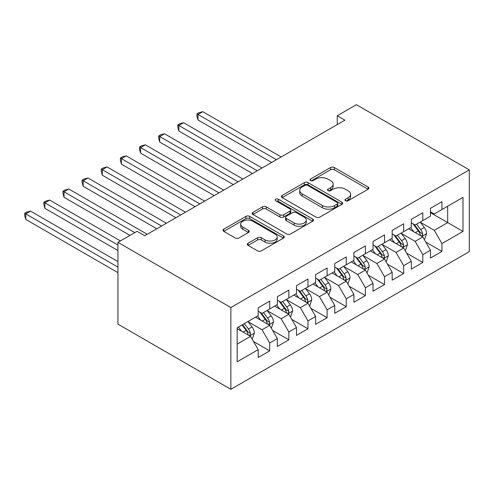 <?xml version="1.0" encoding="UTF-8"?>
<svg xmlns="http://www.w3.org/2000/svg" width="494" height="494" viewBox="0 0 494 494"><rect width="100%" height="100%" fill="white"/><g stroke="black" fill="none" stroke-linecap="round" stroke-linejoin="round"><path stroke-width="0.74" d="M345.534 200.737A1.859 1.074 0 0 0 348.165 200.737L368.123 189.214A2.655 1.531 0 0 0 368.901 188.128A2.655 1.531 0 0 0 368.123 187.047L334.308 167.522A2.655 1.531 0 0 0 330.554 167.522L310.596 179.044A1.859 1.074 0 0 0 310.053 179.804A1.859 1.074 0 0 0 310.596 180.563A1.859 1.074 0 0 0 313.227 180.563L315.808 179.075A8.503 4.909 0 0 1 327.831 179.075L330.647 180.699A8.503 4.909 0 0 1 333.135 184.169A8.503 4.909 0 0 1 330.647 187.64L328.065 189.134A1.859 1.074 0 0 0 327.522 189.894A1.859 1.074 0 0 0 328.065 190.653A1.859 1.074 0 0 0 330.696 190.653L333.277 189.159A8.503 4.909 0 0 1 345.3 189.159L348.116 190.789A8.503 4.909 0 0 1 350.61 194.259A8.503 4.909 0 0 1 348.116 197.73L345.534 199.218A1.859 1.074 0 0 0 344.991 199.977A1.859 1.074 0 0 0 345.534 200.737L345.534 199.218M248.087 243.221A2.655 1.531 0 0 0 247.309 244.308A2.655 1.531 0 0 0 248.087 245.394L257.578 250.872A2.655 1.531 0 0 0 261.332 250.872L283.5 238.071A2.655 1.531 0 0 0 284.278 236.984A2.655 1.531 0 0 0 283.5 235.904L249.686 216.378A2.655 1.531 0 0 0 245.932 216.378L223.763 229.179A2.655 1.531 0 0 0 222.985 230.266A2.655 1.531 0 0 0 223.763 231.346L235.224 237.966A2.655 1.531 0 0 0 238.979 237.966L248.463 232.489A2.655 1.531 0 0 0 249.242 231.402A2.655 1.531 0 0 0 248.463 230.315L242.782 227.036A7.107 4.1 0 0 1 240.702 224.134A7.107 4.1 0 0 1 245.086 220.343A7.107 4.1 0 0 1 252.835 221.232L275.09 234.088A7.107 4.1 0 0 1 277.171 236.984A7.107 4.1 0 0 1 272.787 240.776A7.107 4.1 0 0 1 265.043 239.886L261.332 237.744A2.655 1.531 0 0 0 257.578 237.744L248.087 243.221L248.087 245.394M117.936 242.356L230.846 307.546L230.846 389.309L117.936 324.12L117.936 242.356L137.073 231.309L144.73 235.731L344.905 120.159L337.254 115.738L337.254 124.581M337.254 115.738L356.39 104.691L469.3 169.88L230.846 307.546M315.993 217.138A2.655 1.531 0 0 0 319.754 217.138L341.916 204.343A2.655 1.531 0 0 0 342.694 203.256A2.655 1.531 0 0 0 341.916 202.176L308.108 182.65A2.655 1.531 0 0 0 304.347 182.65L282.185 195.451A2.655 1.531 0 0 0 281.407 196.532A2.655 1.531 0 0 0 282.185 197.619L315.993 217.138M276.449 201.138A1.859 1.074 0 0 1 278.332 201.404L278.332 199.193L312.708 219.04A2.655 1.531 0 0 1 313.486 220.12A2.655 1.531 0 0 1 312.708 221.207L290.54 234.002A2.655 1.531 0 0 1 286.786 234.002L252.971 214.482L252.971 212.315A2.655 1.531 0 0 0 252.193 213.396A2.655 1.531 0 0 0 252.971 214.482M252.971 212.315L262.462 206.838A2.655 1.531 0 0 1 266.217 206.838L279.931 214.754A2.655 1.531 0 0 0 283.686 214.754L289.978 211.123A2.655 1.531 0 0 0 290.756 210.036A2.655 1.531 0 0 0 289.978 208.95L275.701 200.712A1.859 1.074 0 0 1 275.158 199.953A1.859 1.074 0 0 1 276.307 198.959A1.859 1.074 0 0 1 278.332 199.193M230.846 389.309L469.3 251.644L469.3 169.88M430.453 212.636L447.675 222.584L447.675 206.226L462.983 197.39L441.932 209.542L441.932 201.7L430.453 208.326L430.453 216.174L422.796 220.596L422.796 212.747L411.317 219.379L411.317 227.221L403.66 231.643L403.66 223.794L392.174 230.426L392.174 238.269L384.523 242.69L384.523 234.848L373.038 241.473L373.038 249.322L365.381 253.737L365.381 245.895L353.902 252.527L353.902 260.369L346.245 264.79L346.245 256.942L334.765 263.574L334.765 271.416L327.108 275.837L327.108 267.995L315.629 274.621L315.629 282.469L307.972 286.884L307.972 279.042L296.486 285.668L296.486 293.516L288.836 297.938L288.836 290.089L277.35 296.721L277.35 304.563L269.699 308.985L269.699 301.136L258.214 307.768L258.214 315.61L237.163 327.769L237.163 361.799L258.214 349.647L250.557 336.383L237.163 328.652M462.983 197.39L462.983 231.42L441.932 243.573L434.282 230.315L420.406 222.306M425.76 242.085L441.932 251.421L441.932 243.573M441.932 251.421L430.453 258.047L430.453 250.205L422.796 254.626L415.139 241.362L401.264 233.353M406.624 253.132L422.796 262.468L422.796 254.626M422.796 262.468L411.317 269.1L411.317 261.252L403.66 265.673L396.003 252.415L382.128 244.407M387.487 264.179L403.66 273.515L403.66 265.673M403.66 273.515L392.174 280.147L392.174 272.305L384.523 276.72L376.866 263.463L362.991 255.454M368.351 275.232L384.523 284.569L384.523 276.72M384.523 284.569L373.038 291.194L373.038 283.352L365.381 287.774L357.73 274.51L343.855 266.501M349.215 286.279L365.381 295.616L365.381 287.774M365.381 295.616L353.902 302.248L353.902 294.399L346.245 298.821L338.594 285.563L324.719 277.548M330.078 297.326L346.245 306.663L346.245 298.821M346.245 306.663L334.765 313.295L334.765 305.446L327.108 309.868L319.451 296.61L305.582 288.601M310.936 308.38L327.108 317.716L327.108 309.868M327.108 317.716L315.629 324.342L315.629 316.5L307.972 320.915L300.315 307.657L286.44 299.648M291.8 319.427L307.972 328.763L307.972 320.915M307.972 328.763L296.486 335.389L296.486 327.547L288.836 331.968L281.179 318.71L267.303 310.695M272.663 330.474L288.836 339.81L288.836 331.968M288.836 339.81L277.35 346.442L277.35 338.594L269.699 343.015L262.042 329.757L248.167 321.748M253.527 341.521L269.699 350.857L269.699 343.015M269.699 350.857L258.214 357.489L258.214 349.647M258.214 311.195L262.042 313.406L269.699 308.985M237.163 344.12L250.557 336.383M277.35 300.142L281.179 302.353L288.836 297.938M262.042 329.757L269.699 325.336L255.534 317.16M277.35 338.594L269.699 325.336M296.486 289.095L300.315 291.306L307.972 286.884M281.179 318.71L288.836 314.289L274.67 306.113M296.486 327.547L288.836 314.289M315.629 278.048L319.451 280.259L327.108 275.837M300.315 307.657L307.972 303.242L293.813 295.06M315.629 316.5L307.972 303.242M334.765 267.001L338.594 269.205L346.245 264.79M319.451 296.61L327.108 292.189L312.949 284.013M334.765 305.446L327.108 292.189M353.902 255.948L357.73 258.158L365.381 253.737M338.594 285.563L346.245 281.142L332.085 272.966M353.902 294.399L346.245 281.142M373.038 244.901L376.866 247.111L384.523 242.69M357.73 274.51L365.381 270.094L351.222 261.919M373.038 283.352L365.381 270.094M392.174 233.853L396.003 236.064L403.66 231.643M376.866 263.463L384.523 259.041L370.358 250.866M392.174 272.305L384.523 259.041M411.317 222.8L415.139 225.011L422.796 220.596M396.003 252.415L403.66 247.994L389.494 239.818M411.317 261.252L403.66 247.994M430.453 211.753L434.282 213.964L441.932 209.542M415.139 241.362L422.796 236.947L408.637 228.771M430.453 250.205L422.796 236.947M434.282 230.315L447.675 222.584L462.983 231.42M346.275 200.996L348.116 199.934A8.503 4.909 0 0 0 350.61 196.464L350.61 194.259M333.135 184.169L333.135 186.38A8.503 4.909 0 0 1 330.647 189.85L328.806 190.912M368.086 189.233L334.308 169.732A2.655 1.531 0 0 0 330.554 169.732L311.337 180.829M341.885 204.362L308.108 184.861A2.655 1.531 0 0 0 304.347 184.861L282.216 197.637M337.223 204.016A1.859 1.074 0 0 0 337.766 203.256A1.859 1.074 0 0 0 337.223 202.497L307.546 185.361A1.859 1.074 0 0 0 304.915 185.361L302.192 186.936A8.503 4.909 0 0 0 299.697 190.406A8.503 4.909 0 0 0 302.192 193.876L322.477 205.59A8.503 4.909 0 0 0 334.5 205.59L337.223 204.016L337.223 206.226A1.859 1.074 0 0 0 337.766 205.467L337.766 203.256M299.697 190.406L299.697 192.617A8.503 4.909 0 0 0 302.192 196.087L302.192 193.876M337.223 206.226L334.5 207.801A8.503 4.909 0 0 1 322.477 207.801L302.192 196.087M253.008 214.501L262.462 209.048L262.462 206.838M290.756 210.036L290.756 212.247A2.655 1.531 0 0 1 289.978 213.328L283.686 216.965A2.655 1.531 0 0 1 279.931 216.965L266.217 209.048A2.655 1.531 0 0 0 262.462 209.048M278.332 201.404L312.671 221.226M294.158 222.967A7.107 4.1 0 0 0 301.902 223.856A7.107 4.1 0 0 0 306.292 220.071A7.107 4.1 0 0 0 304.211 217.169L296.369 212.642A2.655 1.531 0 0 0 292.609 212.642L286.316 216.273A2.655 1.531 0 0 0 285.538 217.36A2.655 1.531 0 0 0 286.316 218.441L294.158 222.967L294.158 225.178A7.107 4.1 0 0 0 301.902 226.067A7.107 4.1 0 0 0 306.292 222.275L306.292 220.071M285.538 217.36L285.538 219.564A2.655 1.531 0 0 0 286.316 220.651L286.316 218.441M294.158 225.178L286.316 220.651M277.171 236.984L277.171 239.195A7.107 4.1 0 0 1 272.787 242.986A7.107 4.1 0 0 1 265.043 242.097L261.332 239.954A2.655 1.531 0 0 0 257.578 239.954L248.124 245.413M240.702 224.134L240.702 226.345A7.107 4.1 0 0 0 242.782 229.247L242.782 227.036M248.433 232.507L242.782 229.247M283.463 238.089L249.686 218.589A2.655 1.531 0 0 0 245.932 218.589L223.801 231.365M424.21 239.399L424.673 239.133L426.581 233.606A7.169 4.143 -120 0 0 424.297 227.499L420.227 222.072M413.75 231.723L410.662 227.598M409.217 229.105L408.865 228.636M281.179 156.95L202.775 111.687L197.989 114.447L197.989 119.974L271.607 162.477M421.444 236.163L422.555 235.169L422.71 233.915A7.169 4.143 -120 0 0 420.66 229.599L416.596 224.171M414.275 224.511L419.295 231.217A3.656 2.112 60 0 1 419.962 232.322L422.71 233.915M413.015 223.782L418.362 230.926A7.169 4.143 60 0 1 420.419 235.243L420.561 235.657M197.989 119.974L196.939 116.047L196.939 113.842L276.393 159.716M196.939 113.842L198.847 112.737L202.775 111.687M405.074 250.446L405.537 250.18L407.445 244.66A7.169 4.143 -120 0 0 405.16 238.553L401.091 233.125M394.613 242.77L391.526 238.645M390.081 240.152L389.729 239.683M262.042 168.003L183.638 122.734L178.853 125.495L178.853 131.021L252.471 173.524M402.307 247.216L403.419 246.216L403.573 244.962A7.169 4.143 -120 0 0 401.523 240.652L397.454 235.224M395.138 235.558L400.159 242.264A3.656 2.112 60 0 1 400.819 243.375L403.573 244.962M393.872 234.835L399.226 241.974A7.169 4.143 60 0 1 401.276 246.29L401.424 246.704M178.853 131.021L177.797 127.1L177.797 124.889L257.257 170.763M177.797 124.889L179.711 123.784L183.638 122.734M385.938 261.499L386.394 261.233L388.309 255.707A7.169 4.143 -120 0 0 386.024 249.6L381.955 244.172M375.477 253.823L372.39 249.698M370.945 251.205L370.593 250.736M242.906 179.05L164.496 133.781L159.716 136.542L159.716 142.068L233.335 184.571M383.171 258.263L384.283 257.263L384.437 256.009A7.169 4.143 -120 0 0 382.387 251.699L378.318 246.271M376.002 246.611L381.022 253.311A3.656 2.112 60 0 1 381.683 254.422L384.437 256.009M374.736 245.882L380.09 253.027A7.169 4.143 60 0 1 382.14 257.337L382.288 257.751M159.716 142.068L158.66 138.147L158.66 135.936L238.12 181.811M158.66 135.936L160.575 134.831L164.496 133.781M366.801 272.546L367.258 272.28L369.172 266.754A7.169 4.143 -120 0 0 366.881 260.647L362.818 255.219M356.341 264.87L353.247 260.746M351.802 262.252L351.45 261.783M223.763 190.097L145.36 144.828L140.574 147.595L140.574 153.115L214.198 195.624M364.035 269.31L365.146 268.31L365.301 267.063A7.169 4.143 -120 0 0 363.251 262.746L359.181 257.318M356.859 257.658L361.886 264.364A3.656 2.112 60 0 1 362.547 265.469L365.301 267.063M355.6 256.929L360.953 264.074A7.169 4.143 60 0 1 363.004 268.384L363.152 268.804M140.574 153.115L139.524 149.194L139.524 146.984L218.984 192.858M139.524 146.984L141.438 145.878L145.36 144.828M347.665 283.593L348.122 283.328L350.036 277.801A7.169 4.143 -120 0 0 347.745 271.694L343.682 266.272M337.204 275.918L334.111 271.793M332.666 273.299L332.314 272.83M204.627 201.144L126.223 155.882L121.438 158.642L121.438 164.169L195.062 206.671M344.892 280.364L346.004 279.363L346.164 278.11A7.169 4.143 -120 0 0 344.108 273.793L340.045 268.372M337.723 268.705L342.743 275.411A3.656 2.112 60 0 1 343.41 276.523L346.164 278.11M336.463 267.976L341.811 275.121A7.169 4.143 60 0 1 343.867 279.437L344.009 279.851M121.438 164.169L120.388 160.247L120.388 158.037L199.848 203.911M120.388 158.037L122.302 156.931L126.223 155.882M328.522 294.64L328.985 294.381L330.9 288.854A7.169 4.143 -120 0 0 328.609 282.747L324.546 277.319M318.068 286.971L314.974 282.846M313.529 284.353L313.177 283.883M185.491 212.198L107.087 166.929L102.301 169.689L102.301 175.216L175.926 217.718M325.756 291.411L326.867 290.41L327.028 289.157A7.169 4.143 -120 0 0 324.972 284.847L320.909 279.419M318.587 279.758L323.607 286.458A3.656 2.112 60 0 1 324.274 287.57L327.028 289.157M317.327 279.03L322.675 286.168A7.169 4.143 60 0 1 324.731 290.484L324.873 290.898M102.301 175.216L101.251 171.294L101.251 169.084L180.705 214.958M101.251 169.084L103.166 167.979L107.087 166.929M309.386 305.693L309.849 305.428L311.757 299.901A7.169 4.143 -120 0 0 309.472 293.794L305.403 288.366M298.926 298.018L295.838 293.893M294.393 295.4L294.041 294.93M166.355 223.245L87.951 177.976L83.165 180.742L83.165 186.263L156.783 228.771M306.62 302.458L307.731 301.457L307.886 300.21A7.169 4.143 -120 0 0 305.835 295.894L301.772 290.466M299.45 290.805L304.471 297.505A3.656 2.112 60 0 1 305.131 298.617L307.886 300.21M298.191 290.077L303.538 297.221A7.169 4.143 60 0 1 305.595 301.531L305.737 301.951M83.165 186.263L82.115 182.342L82.115 180.131L161.569 226.005M82.115 180.131L84.023 179.026L87.951 177.976M290.25 316.74L290.713 316.475L292.621 310.948A7.169 4.143 -120 0 0 290.336 304.841L286.267 299.413M279.789 309.065L276.702 304.94M275.257 306.447L274.905 305.977M147.218 234.292L68.814 189.029L64.029 191.789L64.029 197.316L129.996 235.397M287.483 313.505L288.595 312.511L288.749 311.257A7.169 4.143 -120 0 0 286.699 306.941L282.63 301.513M280.314 301.853L285.334 308.559A3.656 2.112 60 0 1 285.995 309.664L288.749 311.257M279.048 301.124L284.402 308.268A7.169 4.143 60 0 1 286.452 312.585L286.6 312.998M64.029 197.316L62.973 193.389L62.973 191.184L134.776 232.637M62.973 191.184L64.887 190.079L68.814 189.029M271.113 327.788L271.57 327.522L273.485 322.002A7.169 4.143 -120 0 0 271.194 315.894L267.131 310.467M260.653 320.112L257.565 315.987M256.12 317.494L255.769 317.024M120.425 240.924L49.672 200.076L44.892 202.836L44.892 208.363L117.936 250.538M268.347 324.558L269.458 323.558L269.613 322.304A7.169 4.143 -120 0 0 267.563 317.994L263.493 312.566M261.172 312.906L266.198 319.606A3.656 2.112 60 0 1 266.859 320.717L269.613 322.304M259.912 312.177L265.266 319.315A7.169 4.143 60 0 1 267.316 323.632L267.464 324.045M44.892 208.363L43.836 204.442L43.836 202.231L117.936 245.012M43.836 202.231L45.751 201.126L49.672 200.076M251.977 338.841L252.434 338.575L254.348 333.049A7.169 4.143 -120 0 0 252.057 326.942L247.994 321.514M241.517 331.165L238.423 327.04M117.936 261.585L30.535 211.123L25.75 213.89L25.75 219.41L117.936 272.632M249.211 335.605L250.322 334.605L250.477 333.351A7.169 4.143 -120 0 0 248.42 329.041L244.357 323.613M242.56 324.651L247.056 330.653A3.656 2.112 60 0 1 247.722 331.764L250.477 333.351M242.06 324.941L246.129 330.369A7.169 4.143 60 0 1 248.179 334.679L248.328 335.093M25.75 219.41L24.7 215.489L24.7 213.278L117.936 267.112M24.7 213.278L26.614 212.173L30.535 211.123M348.116 199.934L348.116 197.73M328.065 190.653L328.065 189.134M330.647 189.85L330.647 187.64M310.596 180.563L310.596 179.044M330.554 169.732L330.554 167.522M334.308 169.732L334.308 167.522M368.123 189.214L368.123 187.047M282.185 197.619L282.185 195.451M304.347 184.861L304.347 182.65M308.108 184.861L308.108 182.65M341.916 204.343L341.916 202.176M322.477 207.801L322.477 205.59M334.5 207.801L334.5 205.59M266.217 209.048L266.217 206.838M279.931 216.965L279.931 214.754M283.686 216.965L283.686 214.754M289.978 213.328L289.978 211.123M312.708 221.207L312.708 219.04M257.578 239.954L257.578 237.744M261.332 239.954L261.332 237.744M265.043 242.097L265.043 239.886M248.463 232.489L248.463 230.315M223.763 231.346L223.763 229.179M245.932 218.589L245.932 216.378M249.686 218.589L249.686 216.378M283.5 238.071L283.5 235.904M421.895 236.428L426.538 233.748M420.66 229.599L424.297 227.499M415.368 232.655L418.362 230.926M402.758 247.475L407.402 244.796M401.523 240.652L405.16 238.553M396.231 243.703L399.226 241.974M383.622 258.523L388.265 255.843M382.387 251.699L386.024 249.6M377.095 254.756L380.09 253.027M364.486 269.576L369.123 266.896M363.251 262.746L366.881 260.647M357.952 265.803L360.953 264.074M345.349 280.623L349.987 277.943M344.108 273.793L347.745 271.694M338.816 276.85L341.811 275.121M326.207 291.67L330.85 288.99M324.972 284.847L328.609 282.747M319.68 287.903L322.675 286.168M307.07 302.717L311.714 300.043M305.835 295.894L309.472 293.794M300.543 298.95L303.538 297.221M287.934 313.77L292.578 311.09M286.699 306.941L290.336 304.841M281.407 309.997L284.402 308.268M268.798 324.817L273.441 322.137M267.563 317.994L271.194 315.894M262.265 321.044L265.266 319.315M249.661 335.864L254.299 333.184M248.42 329.041L252.057 326.942M243.128 332.098L246.129 330.369"/></g></svg>

